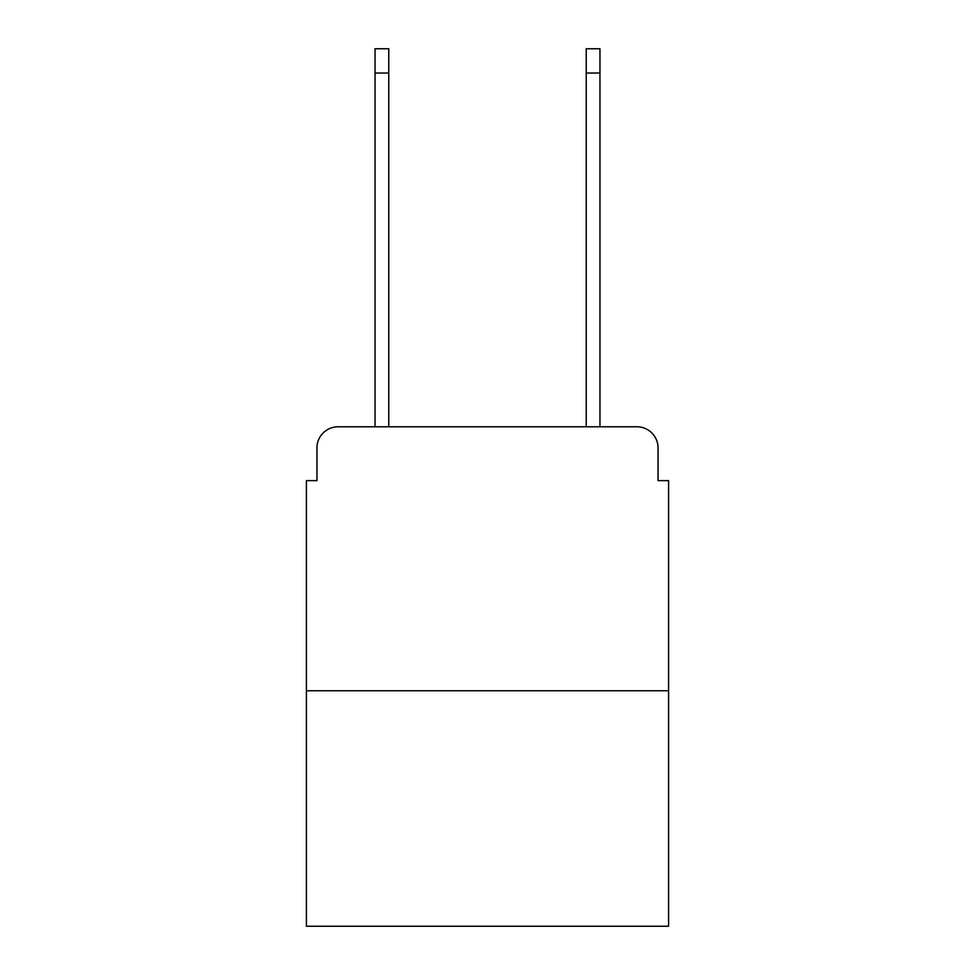 <?xml version="1.0" encoding="UTF-8"?>
<svg xmlns="http://www.w3.org/2000/svg" width="975" height="975" viewBox="0 0 975 975"><rect width="100%" height="100%" fill="white"/><g stroke="black" fill="none" stroke-linecap="round" stroke-linejoin="round"><path stroke-width="1.46" d="M316.96 447.903L316.96 480.638L316.96 447.903A21.121 21.121 0 0 1 338.081 426.782L375.046 426.782L375.046 48.75L388.769 48.75L388.769 426.782L405.137 426.782M668.594 690.775L306.406 690.775L306.406 926.25L668.594 926.25L668.594 480.638L658.04 480.638L658.04 447.903A21.121 21.121 0 0 0 636.919 426.782L338.081 426.782M306.406 690.775L306.406 480.638L316.96 480.638M569.863 426.782L586.231 426.782L586.231 48.75L599.954 48.75L599.954 426.782L636.919 426.782M658.04 480.638L658.04 447.903M375.046 73.04L388.769 73.04M599.954 73.04L586.231 73.04"/></g></svg>
